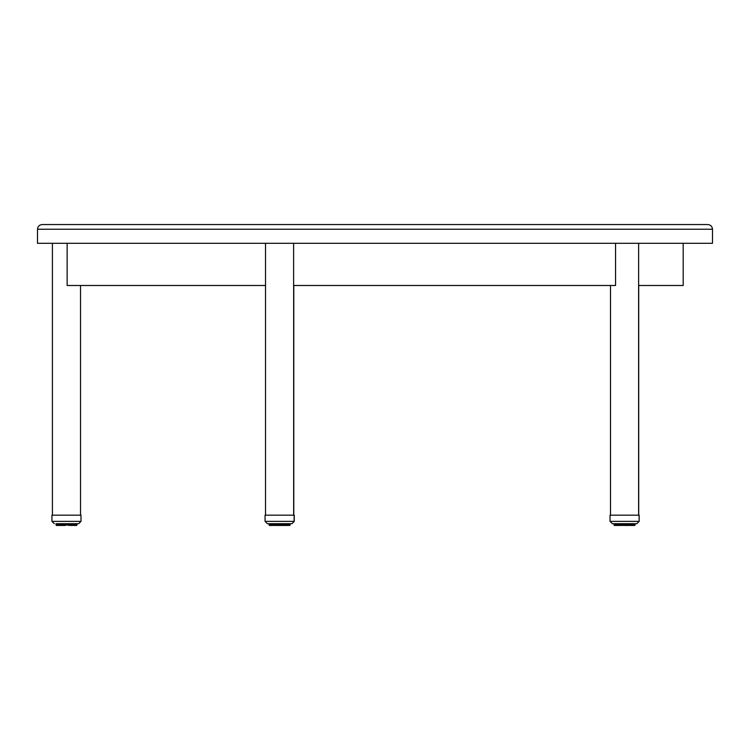 <?xml version="1.0" encoding="UTF-8"?>
<svg xmlns="http://www.w3.org/2000/svg" width="750" height="750" viewBox="0 0 750 750"><rect width="100%" height="100%" fill="white"/><g stroke="black" fill="none" stroke-linecap="round" stroke-linejoin="round"><path stroke-width="1.12" d="M712.5 229.238C712.219 226.387 710.662 224.831 707.812 224.55L42.188 224.55C39.337 224.831 37.781 226.387 37.5 229.238L712.5 229.238L712.5 243.3L37.5 243.3L37.5 229.238M293.616 243.3L293.616 285.487L615.553 285.487L615.553 243.3L615.553 285.487M67.134 243.3L67.134 285.487L265.528 285.487M683.194 243.3L683.194 285.487L638.625 285.487M636.281 523.706L612.994 523.706M639.178 515.175L639.178 521.362L639.094 515.175L610.031 515.175L610.031 521.362L612.375 523.706M618.506 525.45L619.341 525.075M622.331 525.075L623.597 525.45M622.622 525.45L625.95 525.075M629.812 525.45L630.516 525.45M634.012 525.45L632.934 525.45M633.797 525.075L632.85 525.45M633.225 525.45L633.75 525.45M634.603 523.706L634.538 525.45M635.053 523.706L635.053 525.075L634.359 525.45M630.619 525.45L632.147 525.45M628.791 525.45L629.869 525.075M624.741 525.45L626.775 525.45L625.528 525.45L625.631 523.706M620.306 523.706L620.513 525.45L623.503 525.075M620.428 525.45L619.641 525.45M618.394 523.706L618.666 525.45L617.85 525.45M616.087 525.075L617.691 525.45M616.753 523.706L617.109 525.45M617.072 525.45L614.456 525.45L614.916 523.706M614.391 525.45L614.081 523.706L614.016 525.075L614.888 525.45L614.456 523.706M616.275 525.45L615.459 525.45L616.013 523.706M618.356 525.075L619.397 525.45M622.537 525.45L623.409 525.45M626.794 523.706L626.794 525.075L627.872 525.075M628.884 523.706L628.884 525.075L629.569 525.45L629.803 523.706M633.075 525.075L633.075 523.706L633.094 525.075L632.428 525.075L632.428 523.706M633.713 523.706L633.9 525.45M635.109 523.706L634.734 525.45L634.875 523.706L634.875 525.075L633.816 525.45L634.209 523.706M639.178 521.362L636.834 523.706L639.094 521.362L610.031 521.362M615.197 525.45L616.547 525.45M617.194 525.45L618.666 525.45L617.775 525.075L617.775 523.706M631.378 525.45L632.822 525.45M630.487 523.706L630.487 525.075L629.653 525.45M628.866 525.45L626.85 525.45M626.775 525.45L624.469 525.45M635.016 525.075L635.194 523.706M294.122 515.175L294.122 521.362L265.059 521.362L265.059 515.175L294.253 515.175L294.253 521.362L291.909 523.706L267.872 523.706M274.556 525.45L275.625 525.45M282.956 525.45L281.747 525.45M277.359 525.075L276.488 525.45L278.569 525.45M273.422 523.706L273.694 525.45L272.991 525.45M270.741 525.45L271.556 525.45M271.706 523.706L272.1 525.45L271.444 525.45M270.966 525.45L270.066 525.45M270.872 525.45L270.328 525.075M281.934 525.45L276.675 525.45M283.781 525.45L286.603 525.45M283.837 525.075L284.897 525.45M289.172 525.45L289.697 525.45M290.222 523.706L289.847 525.45L290.269 523.706M288.75 523.706L289.209 525.075L286.622 525.075L286.331 525.45L287.213 525.45M285.778 525.45L286.716 525.075L286.716 523.706M78.188 523.706L58.181 523.706M51.938 521.362L81 521.362L81 515.175L51.938 515.175L51.938 521.362L54.281 523.706M74.034 523.706L74.334 525.075L73.35 525.45M70.716 525.075L75 525.075L74.053 525.45M76.509 523.706L76.594 525.45L74.644 525.45L75.038 523.706M72.366 525.45L70.519 525.45M68.616 525.075L69.769 525.075M64.237 525.075L67.613 525.075M66.431 525.075L65.409 525.075M60.412 525.45L65.316 525.45L65.325 523.706M62.147 525.075L61.228 525.075M60.3 523.706L60.562 525.45L61.303 525.45L61.162 523.706M59.681 523.706L59.681 525.075L60.197 525.075L60.188 523.706L60.572 525.45L56.503 525.45M56.859 525.075L58.181 525.45M58.847 525.45L59.597 525.45M62.419 525.45L64.266 525.45M73.969 525.45L75.806 525.45M76.594 525.45L77.016 523.706M75.572 525.45L76.781 525.075L76.781 523.706L76.856 525.075M75.619 523.706L75.328 525.45L76.116 525.075L76.116 523.706M56.362 523.706L56.822 525.45L56.822 523.706M57.319 523.706L57.713 525.45L57.919 523.706M58.659 523.706L58.978 525.45L59.381 523.706M64.444 525.45L65.606 525.075L65.606 523.706M68.681 525.45L71.775 525.075M72.394 523.706L72.394 525.075L71.484 525.45L71.709 523.706M73.594 525.075L73.5 523.706M287.456 523.706L287.878 525.45M289.716 525.45L289.903 523.706L289.903 525.075L288.694 525.45M285.647 525.45L284.597 525.45L284.972 523.706L284.606 525.45M283.912 523.706L283.819 525.45L282.891 525.075M279.628 523.706L279.628 525.075L280.556 525.45L282.647 525.45L282.816 523.706M275.541 525.45L275.166 525.075L276.375 525.075M272.137 525.45L273.319 525.075L273.309 523.706L273.309 525.075L274.594 525.45M270.834 525.45L271.312 525.45M270.938 525.45L269.044 525.075L269.625 525.45L269.269 523.706M275.372 525.45L276.356 525.45L276.3 523.706M277.566 525.45L276.544 525.45M269.044 523.706L269.419 525.45M269.109 525.075L269.109 523.706L269.25 525.075M271.781 523.706L271.781 525.075L272.719 525.45M273.422 525.075L274.491 525.075M288.478 523.706L288.478 525.075L287.766 525.45L288.103 523.706M289.294 525.45L289.631 523.706M614.363 525.45L614.016 523.706M614.212 525.075L614.241 523.706M614.55 523.706L614.55 525.075L614.531 523.706M615.45 523.706L615.459 525.075M616.734 525.075L617.475 525.075L617.475 523.706M620.138 523.706L620.138 525.075L619.256 525.075L619.256 523.706M622.406 523.706L622.406 525.075L621.272 525.075L621.272 523.706M624.347 523.706L624.347 525.075L623.419 525.075L623.419 523.706M624.6 523.706L624.6 525.075L625.866 525.075L625.866 523.706M628.584 523.706L628.584 525.075L627.788 525.075L627.788 523.706M630.797 523.706L630.797 525.075L631.594 525.075L631.594 523.706M634.181 525.075L634.181 523.706M615.413 523.706L615.413 525.075L615.169 523.706M616.706 525.075L616.294 523.706M618.281 523.706L618.291 525.075L618.281 523.706M619.416 525.075L619.566 523.706M621.562 525.075L621.562 523.706M622.191 523.706L622.191 525.075M623.587 525.075L623.7 523.706M626.503 523.706L626.503 525.075L625.791 525.075M627.947 525.075L627.975 523.706M629.944 525.075L629.944 523.706L629.569 525.45M632.128 523.706L632.128 525.075L631.594 525.075M631.669 525.075L631.669 523.706L631.303 525.45M633.441 523.706L633.441 525.075L632.737 525.45M634.369 523.706L634.209 525.075M635.138 523.706L634.95 525.075M272.812 523.706L272.812 525.075L272.503 523.706M275.166 523.706L274.725 525.075M279.375 523.706L279.375 525.075L278.588 525.075M74.334 523.706L74.334 525.075L74.981 525.075L74.981 523.706L74.981 525.075M76.275 523.706L76.116 525.075M76.087 525.075L76.087 523.706M76.959 523.706L76.959 525.075M56.119 525.075L56.147 523.706M56.269 525.45L55.922 523.706M57.356 523.706L57.366 525.075M60.3 525.075L61.472 525.075L61.472 523.706M64.312 523.706L64.312 525.075L63.178 525.075L63.178 523.706M62.212 523.706L62.212 525.075L61.472 525.075M68.7 523.706L68.7 525.075L67.538 525.075L67.538 523.706M66.506 523.706L66.506 525.075L65.606 525.075M70.791 523.706L70.791 525.075L69.694 525.075L69.694 523.706M72.703 523.706L72.703 525.075L73.5 525.075M57.319 525.075L57.075 523.706M58.641 525.075L58.2 523.706M58.584 525.075L58.584 523.706L58.978 525.45M62.044 523.706L62.044 525.075M63.469 525.075L63.469 523.706M64.097 523.706L64.097 525.075M66.253 523.706L66.253 525.075M67.772 525.075L67.772 523.706M68.409 523.706L68.409 525.075M69.881 525.075L69.881 523.706M70.491 523.706L70.491 525.075M71.85 525.075L71.85 523.706L71.475 525.45L72.525 525.45M75.347 523.706L75.038 525.075M269.484 523.706L269.484 525.075L269.944 523.706M270.478 523.706L270.478 525.075L271.041 525.075L271.041 523.706M274.594 523.706L274.594 525.075L274.284 523.706M275.334 523.706L275.334 525.075L276.591 525.075L276.591 523.706M278.728 523.706L278.728 525.075L278.447 523.706M277.434 523.706L277.434 525.075L276.591 525.075M281.541 523.706L281.541 525.075L280.659 525.075L280.659 523.706M281.822 523.706L281.822 525.075L283.012 525.075L283.012 523.706M283.612 523.706L283.612 525.075L284.831 525.075L284.831 523.706M285.825 523.706L285.825 525.075L286.622 525.075L286.622 523.706M289.397 523.706L288.844 525.45M290.091 523.706L290.091 525.075L290.138 523.706M270.441 523.706L270.441 525.075L270.197 523.706M271.706 525.075L271.322 523.706M271.762 525.075L271.734 523.706M277.219 523.706L277.219 525.075M280.894 525.075L280.894 523.706M285.516 523.706L285.516 525.075L284.597 525.45M286.697 523.706L286.622 525.075M287.156 523.706L286.716 525.075M288.159 525.075L288.159 523.706L288.103 525.075M283.612 525.075L283.012 525.075M610.5 285.487L610.5 515.175M638.625 243.3L638.625 515.175M633.131 525.075L633.131 523.706M638.709 285.487L638.709 515.175M615.881 525.45L616.397 525.45M620.597 525.45L621.469 525.45M293.784 285.487L293.784 515.175M294.253 521.362L291.909 523.706M279.816 525.45L278.531 525.45M287.344 525.45L287.934 525.45M52.406 243.3L52.406 515.175M80.531 285.487L80.531 515.175M81 521.362L78.656 523.706M75.234 525.45L74.719 525.45M265.528 243.3L265.528 515.175M293.653 285.487L293.653 515.175M265.059 521.362L267.403 523.706M283.641 525.45L282.769 525.45M279.684 525.45L280.622 525.45"/></g></svg>
